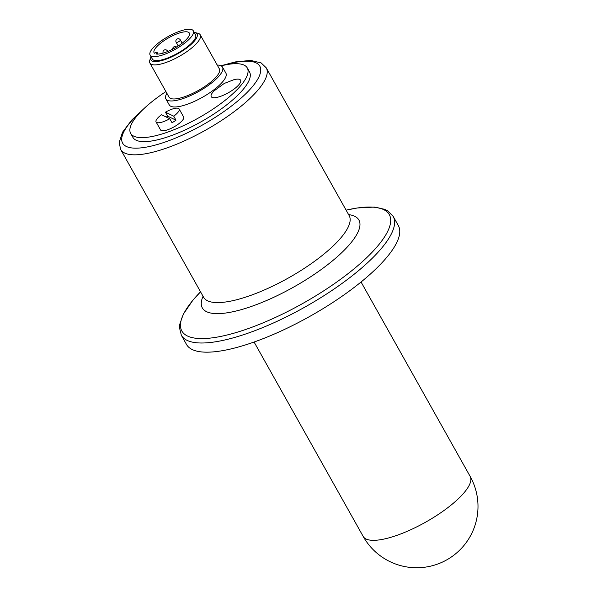 <?xml version="1.0" encoding="UTF-8"?>
<svg xmlns="http://www.w3.org/2000/svg" width="597" height="597" viewBox="0 0 597 597"><rect width="100%" height="100%" fill="white"/><g stroke="black" fill="none" stroke-linecap="round" stroke-linejoin="round"><path stroke-width="0.9" d="M393.184 216.39L398.333 225.569A121.452 35.88 150.7 0 1 309.977 316.298A121.452 35.88 150.7 0 1 186.503 344.447L181.354 335.268L179.458 327.611L179.734 324.358L183.257 314.283L192.846 300.276L200.547 291.821A118.922 35.133 150.7 0 0 189.443 304.657A118.922 35.133 150.7 0 0 243.031 330.372A118.922 35.133 150.7 0 0 377.065 246.792A118.922 35.133 150.7 0 0 346.111 210.144L357.334 207.972L374.282 207.084L384.714 209.323L387.64 210.786L393.184 216.39A121.452 35.88 150.7 0 1 353.028 275.135A121.452 35.88 150.7 0 1 243.822 334.611A121.452 35.88 150.7 0 1 181.354 335.268M221.188 65.864A66.864 19.753 150.7 0 1 247.277 67.939L249.524 71.946A66.864 19.753 150.7 0 1 200.883 121.892A66.864 19.753 150.7 0 1 132.907 137.392L130.661 133.385A66.864 19.753 150.7 0 1 134.922 118.557A66.864 19.753 150.7 0 1 165.914 91.58M247.277 67.939A66.864 19.753 150.7 0 1 198.637 117.885A66.864 19.753 150.7 0 1 130.661 133.385M166.272 117.049A13.231 3.91 150.7 0 1 167.697 116.199L165.444 112.191A13.231 3.91 150.7 0 1 179.145 108.982L183.637 116.997A13.231 3.91 150.7 0 1 175.182 126.206A13.231 3.91 150.7 0 1 161.197 130.504A13.231 3.91 150.7 0 1 160.571 129.945L156.071 121.93A13.231 3.91 150.7 0 1 161.481 114.751L169.772 118.728A13.231 3.91 150.7 0 1 156.698 122.489A13.231 3.91 150.7 0 1 156.071 121.93M217.218 65.051A32.469 9.589 150.7 0 1 222.509 67.118L225.89 73.132A32.469 9.589 150.7 0 1 202.264 97.386A32.469 9.589 150.7 0 1 169.257 104.908L165.884 98.901A32.469 9.589 150.7 0 1 166.876 93.304M233.942 79.685A16.835 4.97 150.7 0 1 238.158 85.52A16.835 4.97 150.7 0 1 217.047 97.363A16.835 4.97 150.7 0 1 214.256 90.737L224.233 83.446L233.942 79.685M222.509 67.118A32.469 9.589 150.7 0 1 198.891 91.378A32.469 9.589 150.7 0 1 165.884 98.901M200.249 34.82L219.368 68.886A28.857 8.53 150.7 0 1 198.368 90.445A28.857 8.53 150.7 0 1 169.033 97.132L149.914 63.073A28.857 8.53 -29.3 0 0 171.869 60.118A28.857 8.53 -29.3 0 0 198.413 41.223A28.857 8.53 -29.3 0 0 200.249 34.82A28.857 8.53 -29.3 0 0 197.726 33.216L194.719 32.522A26.455 7.813 150.7 0 1 195.346 39.857A26.455 7.813 150.7 0 1 167.421 58.693A26.455 7.813 150.7 0 1 150.832 57.148A26.455 7.813 150.7 0 1 151.011 56.67M150.832 57.148L149.854 60.081A28.857 8.53 -29.3 0 0 149.914 63.073M194.219 32.425A26.455 7.813 150.7 0 1 194.719 32.522M193.316 30.813L195.562 34.82A24.776 7.321 150.7 0 1 193.98 40.312A24.776 7.321 150.7 0 1 171.205 56.528A24.776 7.321 150.7 0 1 152.354 59.066L150.108 55.058A24.776 7.321 -29.3 0 0 168.951 52.521A24.776 7.321 -29.3 0 0 191.734 36.305A24.776 7.321 -29.3 0 0 193.316 30.813A24.776 7.321 -29.3 0 0 168.13 36.551A24.776 7.321 -29.3 0 0 150.108 55.058M179.145 108.982A13.231 3.91 150.7 0 1 173.734 116.169L175.981 120.176A13.231 3.91 150.7 0 1 172.018 122.736L169.772 118.728M165.444 112.191L173.734 116.169M175.981 120.176L167.697 116.199M157.145 52.499A2.403 0.709 150.7 0 0 154.407 53.23A20.201 5.97 150.7 0 1 154.093 52.82A20.201 5.97 150.7 0 1 168.787 37.73A20.201 5.97 150.7 0 1 189.324 33.051A20.201 5.97 150.7 0 1 177.428 46.476A20.201 5.97 150.7 0 1 155.936 53.961A2.403 0.709 150.7 0 0 157.145 52.499L158.048 54.096M470.152 476.406A61.327 18.119 150.7 0 1 449.877 506.069A61.327 18.119 150.7 0 1 394.729 536.099A61.327 18.119 150.7 0 1 363.185 536.434A61.327 61.327 0 0 0 435.952 564.643A61.327 61.327 0 0 0 470.152 476.406L361.058 282M348.611 214.607A89.789 26.529 150.7 0 1 340.148 254.15A89.789 26.529 150.7 0 1 248.501 307.433A89.789 26.529 150.7 0 1 203.055 296.291M349.387 215.89L349.17 215.607A83.453 24.656 150.7 0 1 321.582 255.971A83.453 24.656 150.7 0 1 246.539 296.836A83.453 24.656 150.7 0 1 203.614 297.291L203.741 297.619M349.17 215.607L266.247 67.834A83.453 24.656 150.7 0 1 238.651 108.199A83.453 24.656 150.7 0 1 163.608 149.063A83.453 24.656 150.7 0 1 120.684 149.519L203.614 297.291M223.293 65.357A78.647 23.231 150.7 0 1 253.874 84.826A78.647 23.231 150.7 0 1 163.085 142.728A78.647 23.231 150.7 0 1 140.952 111.572M180.204 40.477A2.403 0.709 -29.3 0 0 180.361 39.947A2.403 2.403 0 0 0 176.324 39.693A2.403 2.403 0 0 0 176.16 42.297A2.403 0.709 -29.3 0 0 177.996 42.051A2.403 0.709 -29.3 0 0 180.204 40.477M167.108 51.752A2.403 0.709 -29.3 0 0 167.309 51.521A2.403 0.709 -29.3 0 0 167.458 50.991A2.403 2.403 0 0 0 163.429 50.738A2.403 2.403 0 0 0 163.16 53.126M266.247 67.834L261.113 62.909L250.628 60.409L235.181 61.939L220.98 65.76M144.489 108.117L131.736 120.049L122.527 132.235L119.154 142.571L120.684 149.519M254.091 342.029L363.185 536.434M182.175 43.185L180.361 39.947M178.227 45.976L176.16 42.297M176.533 47.029A2.403 2.403 0 0 0 172.69 49.185M167.742 51.499L167.458 50.991"/></g></svg>
